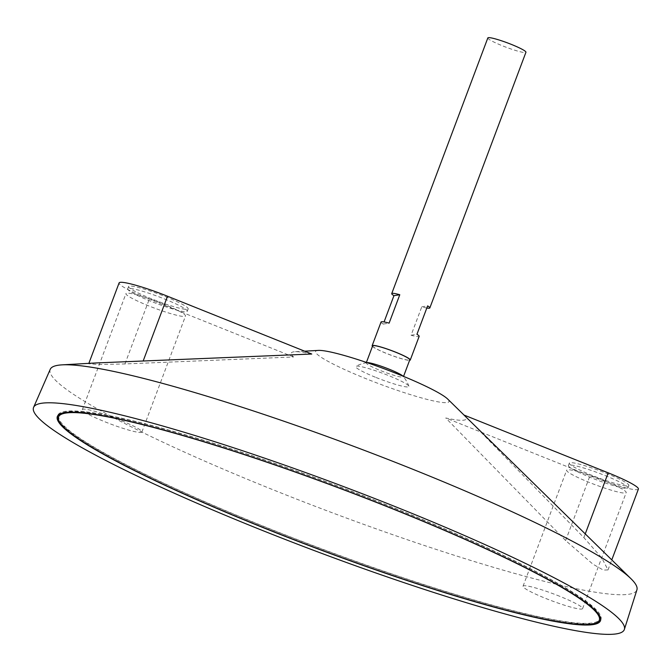 <?xml version="1.0" encoding="UTF-8"?>
<svg xmlns="http://www.w3.org/2000/svg" width="672" height="672" viewBox="0 0 672 672"><rect width="100%" height="100%" fill="white"/><g stroke="black" fill="none" stroke-linecap="round" stroke-linejoin="round"><path stroke-width="0.5" stroke-dasharray="3.36 2.52" d="M487.83 37.934A20.362 2.268 -159.4 0 0 502.471 45.814A20.362 2.268 -159.4 0 0 525.941 52.256M372.456 346.357A20.362 2.268 -159.4 0 0 386.786 353.573A20.362 2.268 -159.4 0 0 409.601 360.318M381.049 322.022A20.362 2.268 -159.4 0 0 383.267 324.08L384.073 321.938M426.812 308.028A20.362 2.268 20.6 0 1 421.772 306.827L411.096 335.236A20.362 2.268 -159.4 0 0 419.16 336.353M372.632 345.878A19.841 2.209 -159.4 0 0 386.904 353.556A19.841 2.209 -159.4 0 0 409.777 359.839M366.929 362.603A19.841 2.209 -159.4 0 0 366.702 362.628A19.841 2.209 -159.4 0 0 366.24 362.888A19.841 2.209 -159.4 0 0 380.503 370.566A19.841 2.209 -159.4 0 0 403.385 376.849A19.841 2.209 -159.4 0 0 403.208 376.354A19.841 2.209 -159.4 0 0 403.057 376.186M376.135 377.53A28.451 3.167 -159.4 0 0 408.92 386.198A28.451 3.167 -159.4 0 0 383.418 373.573A28.451 3.167 -159.4 0 0 355.916 366.274A28.451 3.167 -159.4 0 0 376.135 377.53M318.31 350.406A71.257 7.93 -159.4 0 0 366.845 379.033A71.257 7.93 -159.4 0 0 447.67 399.034M50.24 369.306A313.387 34.86 -159.4 0 0 275.495 490.753A313.387 34.86 -159.4 0 0 636.922 589.823M311.749 354.026A93.475 10.399 -159.4 0 0 294.798 351.733A93.475 10.399 -159.4 0 0 293.53 356.975L124.942 363.938L99.196 364.526L88.712 363.762L96.054 362.947M468.552 419.504L583.867 537.6L601.768 557.903L608.017 569.923L603.347 570.083L592.973 564.194L565.639 540.548L445.746 417.976A93.475 10.399 -159.4 0 0 464.486 415.514A93.475 10.399 -159.4 0 0 463.966 415.036M58.649 420.168A290.119 32.273 -159.4 0 0 266.398 527.579A290.119 32.273 -159.4 0 0 597.089 622.558M600.659 620.046A290.119 32.273 -159.4 0 0 600.936 619.475A290.119 32.273 -159.4 0 0 340.721 487.183A290.119 32.273 -159.4 0 0 57.792 415.321A290.119 32.273 -159.4 0 0 57.616 415.934M58.976 415.766A288.851 32.138 -159.4 0 0 266.675 527.528A288.851 32.138 -159.4 0 0 599.743 619.021M599.626 615.804A288.851 32.138 -159.4 0 0 340.67 487.318A288.851 32.138 -159.4 0 0 61.186 413.423M421.772 306.827L427.619 305.878M411.096 335.236L416.942 334.295M383.267 324.08L389.113 323.14M606.001 473.197A31.811 3.536 20.6 0 1 628.874 485.503A31.811 3.536 20.6 0 1 597.845 477.624A31.811 3.536 20.6 0 1 569.318 463.117A31.811 3.536 20.6 0 1 606.001 473.197M638.4 489.082A41.992 4.67 20.6 0 1 589.982 475.784L445.746 417.976M165.304 296.579A31.811 3.536 20.6 0 1 188.177 308.893A31.811 3.536 20.6 0 1 157.156 301.014A31.811 3.536 20.6 0 1 128.621 286.507A31.811 3.536 20.6 0 1 165.304 296.579M293.53 356.975L149.285 299.174A41.992 4.67 20.6 0 1 119.095 282.929M164.413 298.948A31.811 3.536 20.6 0 1 187.286 311.262A31.811 3.536 20.6 0 1 156.265 303.383A31.811 3.536 20.6 0 1 127.73 288.876A31.811 3.536 20.6 0 1 164.413 298.948M605.111 475.558A31.811 3.536 20.6 0 1 627.984 487.872A31.811 3.536 20.6 0 1 596.954 479.993A31.811 3.536 20.6 0 1 568.428 465.486A31.811 3.536 20.6 0 1 605.111 475.558M119.036 419.689A31.811 3.536 -159.4 0 0 82.354 409.609A31.811 3.536 -159.4 0 0 110.88 424.116A31.811 3.536 -159.4 0 0 141.91 431.995A31.811 3.536 -159.4 0 0 119.036 419.689M162.632 303.685A31.811 3.536 20.6 0 1 185.506 315.991A31.811 3.536 20.6 0 1 154.484 308.112A31.811 3.536 20.6 0 1 125.958 293.605A31.811 3.536 20.6 0 1 162.632 303.685M559.726 596.299A31.811 3.536 -159.4 0 0 523.043 586.219A31.811 3.536 -159.4 0 0 551.578 600.726A31.811 3.536 -159.4 0 0 582.599 608.605A31.811 3.536 -159.4 0 0 559.726 596.299M603.33 480.295A31.811 3.536 20.6 0 1 626.203 492.601A31.811 3.536 20.6 0 1 595.182 484.722A31.811 3.536 20.6 0 1 566.647 470.215A31.811 3.536 20.6 0 1 603.33 480.295M583.867 537.6L585.253 533.896M565.639 540.548L589.982 475.784M124.942 363.938L149.285 299.174M366.416 362.426L366.24 362.888M403.553 376.387L403.385 376.849M408.92 386.198A38.178 38.178 0 0 0 403.208 376.354M366.702 362.628A38.178 38.178 0 0 0 355.916 366.274M304.643 351.179L294.798 351.733M464.008 415.044L464.486 415.514M57.792 415.321L57.347 416.506M600.936 619.475L600.491 620.659M608.017 569.923L611.78 559.902M187.286 311.262L188.177 308.893M127.73 288.876L128.621 286.507M627.984 487.872L628.874 485.503M568.428 465.486L569.318 463.117M141.91 431.995L185.506 315.991M82.354 409.609L125.958 293.605M582.599 608.605L626.203 492.601M523.043 586.219L566.647 470.215"/><path stroke-width="1.01" d="M266.23 528.713A288.851 32.138 -159.4 0 0 599.298 620.206A288.851 32.138 -159.4 0 0 340.225 488.502A288.851 32.138 -159.4 0 0 58.54 416.951A288.851 32.138 -159.4 0 0 266.23 528.713M409.601 360.318A20.362 2.268 -159.4 0 0 410.264 360.024L419.16 336.353A20.362 2.268 -159.4 0 0 416.942 334.295L427.619 305.878A20.362 2.268 20.6 0 1 429.836 307.944L525.941 52.256A20.362 2.268 -159.4 0 0 507.688 42.974A20.362 2.268 -159.4 0 0 487.83 37.934L391.726 293.614A20.362 2.268 20.6 0 1 399.79 294.731L389.113 323.14A20.362 2.268 -159.4 0 0 381.049 322.022L372.145 345.694A20.362 2.268 -159.4 0 0 372.456 346.357M410.264 360.024A20.362 2.268 -159.4 0 0 392.003 350.742A20.362 2.268 -159.4 0 0 372.145 345.694M384.073 321.938L393.943 295.672A20.362 2.268 20.6 0 1 391.726 293.614M429.836 307.944A20.362 2.268 20.6 0 1 426.812 308.028M403.553 376.387L409.777 359.839A19.841 2.209 -159.4 0 0 391.986 350.792A19.841 2.209 -159.4 0 0 372.632 345.878L366.416 362.426M403.057 376.186A19.841 2.209 -159.4 0 0 385.585 367.802A19.841 2.209 -159.4 0 0 366.929 362.603M464.008 415.044L447.67 399.034A71.257 7.93 -159.4 0 0 385.098 369.113A71.257 7.93 -159.4 0 0 318.31 350.406L304.643 351.179M624.38 629.412L636.922 589.823A313.387 34.86 -159.4 0 0 630.966 578.701A313.387 34.86 -159.4 0 0 355.774 447.115A313.387 34.86 -159.4 0 0 62.051 364.862A313.387 34.86 -159.4 0 0 50.24 369.306L33.6 407.358A315.571 35.104 -159.4 0 0 260.425 529.654A315.571 35.104 -159.4 0 0 624.38 629.412A315.571 35.104 -159.4 0 0 341.267 485.713A315.571 35.104 -159.4 0 0 33.6 407.358M62.051 364.862L96.054 362.947L311.749 354.026L167.513 296.226A41.992 4.67 20.6 0 0 119.095 282.929L88.864 363.35M585.253 533.896L608.21 472.836L463.966 415.036L630.966 578.701M265.952 528.763A290.119 32.273 -159.4 0 0 600.491 620.659A290.119 32.273 -159.4 0 0 340.276 488.368A290.119 32.273 -159.4 0 0 57.347 416.506A290.119 32.273 -159.4 0 0 265.952 528.763M597.089 622.558A290.119 32.273 -159.4 0 0 600.659 620.046M57.616 415.934A290.119 32.273 -159.4 0 0 58.649 420.168M599.298 620.206L599.743 619.021A288.851 32.138 -159.4 0 0 599.626 615.804M61.186 413.423A288.851 32.138 -159.4 0 0 58.976 415.766L58.54 416.951M393.943 295.672L399.79 294.731M608.21 472.836A41.992 4.67 20.6 0 1 638.4 489.082L611.78 559.902M143.17 360.99L167.513 296.226"/></g></svg>
